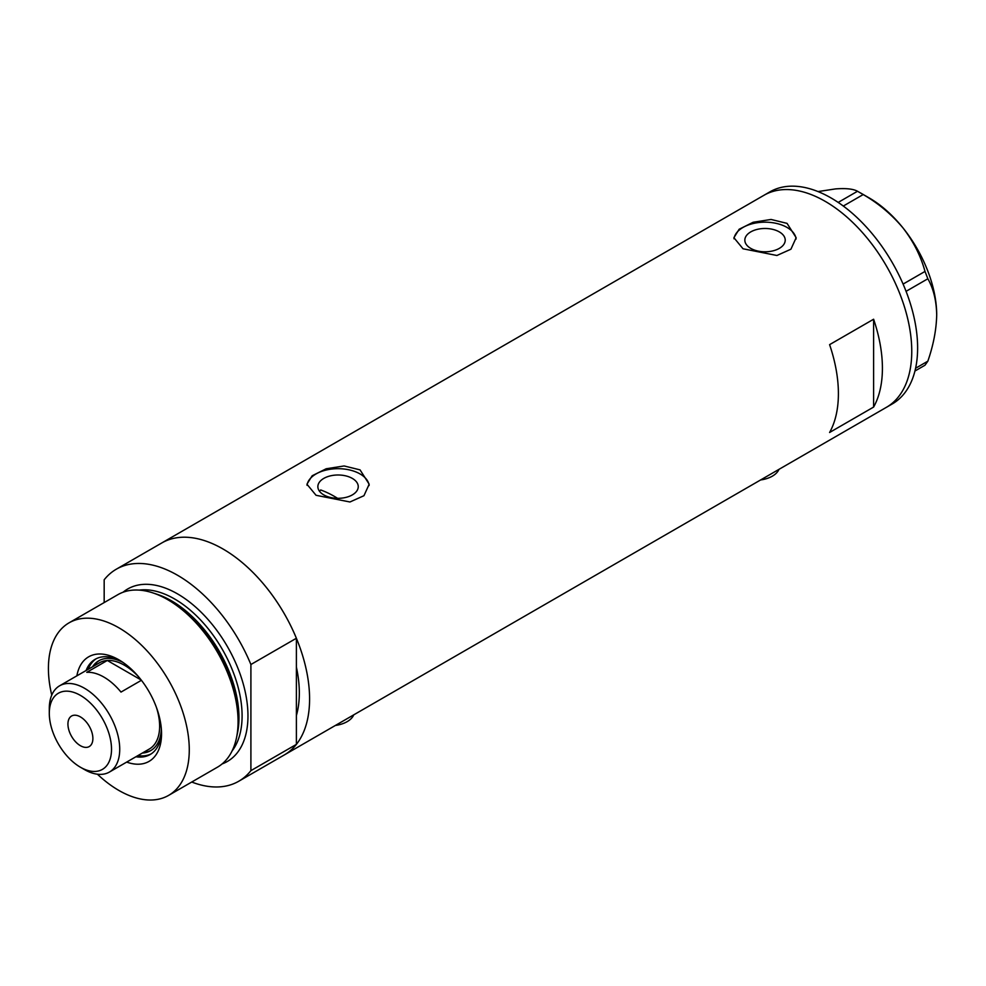 <?xml version="1.0" encoding="UTF-8"?>
<svg xmlns="http://www.w3.org/2000/svg" width="986" height="986" viewBox="0 0 986 986"><rect width="100%" height="100%" fill="white"/><g stroke="black" fill="none" stroke-linecap="round" stroke-linejoin="round"><path stroke-width="1.48" d="M778.965 469.361A24.896 14.371 180 0 1 760.6 479.96M353.752 714.85A24.896 14.371 180 0 1 335.388 725.462M337.582 498.312A107.905 62.303 60 0 0 334.537 496.476A107.905 62.303 60 0 0 320.696 489.956L319.476 491.213M352.335 478.407A20.188 11.659 -0 0 0 330.335 475.881A20.188 11.659 -0 0 0 317.862 486.653A20.188 11.659 -0 0 0 323.778 494.898A20.188 11.659 -0 0 0 345.778 497.425A20.188 11.659 -0 0 0 358.251 486.653A20.188 11.659 -0 0 0 352.335 478.407M779.31 231.895A20.188 11.659 -0 0 0 757.31 229.368A20.188 11.659 -0 0 0 744.837 240.14A20.188 11.659 -0 0 0 750.753 248.386A20.188 11.659 -0 0 0 772.753 250.912A20.188 11.659 -0 0 0 785.226 240.14A20.188 11.659 -0 0 0 779.31 231.895M787.038 223.366L771.077 219.459L753.156 222.257L739.143 229.257L733.904 237.7L743.025 248.78L776.906 255.485L790.92 249.211L796.158 237.7L787.038 223.366M796.096 239.019A31.121 17.97 -0 0 0 787.038 227.433A31.121 17.97 -0 0 0 754.204 223.292A31.121 17.97 -0 0 0 733.991 238.797M360.063 469.878L344.102 465.959L326.181 468.769L312.168 475.77L306.929 484.212L316.05 495.292L349.931 501.985L363.945 495.711L369.183 484.212L360.063 469.878M369.121 485.531A31.121 17.97 -0 0 0 360.063 473.946A31.121 17.97 -0 0 0 327.229 469.804A31.121 17.97 -0 0 0 307.016 485.309M829.596 432.484L873.608 407.07A122.424 70.684 -120 0 0 873.608 319.23L829.596 344.644A122.424 70.684 60 0 1 829.596 432.484M116.323 569.193A122.424 70.684 -120 0 1 177.542 575.257A122.424 70.684 -120 0 1 250.9 664.515L296.392 638.25A122.424 70.684 -120 0 0 223.021 549.005A122.424 70.684 60 0 1 302.998 656.886A122.424 70.684 60 0 1 284.239 754.98A122.424 70.684 -120 0 0 296.392 744.381L250.9 770.645A122.424 70.684 -120 0 1 238.748 781.245L886.402 407.329A122.424 70.684 -120 0 0 911.754 351.287A122.424 70.684 -120 0 0 858.313 228.074A122.424 70.684 -120 0 0 763.977 195.277A122.424 70.684 60 0 1 825.183 201.341A122.424 70.684 60 0 1 905.173 309.222A122.424 70.684 60 0 1 886.402 407.329L892.268 403.94A122.424 70.684 -120 0 0 917.621 347.898A122.424 70.684 -120 0 0 864.18 224.697A122.424 70.684 -120 0 0 769.844 191.888L161.815 542.941A122.424 70.684 60 0 1 223.021 549.005A122.424 70.684 -120 0 0 161.815 542.941L116.323 569.193A122.424 70.684 -120 0 0 104.171 579.805L104.171 602.569M296.392 638.25L296.392 715.516A107.905 62.303 -120 0 0 296.392 667.115A107.905 62.303 60 0 1 296.392 715.516L296.392 744.381M873.608 407.07L873.608 319.23M915.6 368.246L927.851 361.172L925.004 365.214L914.946 371.019M818.01 191.567L835.462 188.918C845.951 188.116 853.297 188.905 857.512 191.259L863.206 194.55C878.44 203.362 891.689 214.467 902.954 227.877C913.443 241.459 920.788 255.978 925.004 271.433L927.851 278.767C933.446 288.59 936.404 300.619 936.7 314.854C936.392 329.509 933.446 344.94 927.851 361.172M838.199 202.413L857.512 191.259M863.206 194.55L843.313 206.037M903.102 284.079L925.004 271.433M927.851 278.767L906.072 291.338M860.408 192.874L869.208 197.952A95.457 55.105 60 0 1 902.954 227.877A95.457 55.105 60 0 1 936.7 314.854M76.871 675.841A60.38 34.867 60 0 1 118.85 659.807L118.85 659.807A60.38 34.867 60 0 1 161.544 733.757A60.38 34.867 60 0 1 126.676 762.092M120.797 660.977A54.994 31.749 -120 0 0 95.174 659.289A54.994 31.749 -120 0 0 86.102 670.505M122.893 662.358A51.876 29.95 -120 0 0 98.785 660.793A51.876 29.95 -120 0 0 92.548 666.782M96.221 658.722A54.994 31.749 -120 0 0 88.161 669.321M152.805 592.869L155.603 593.794A96.985 55.992 60 0 1 170.048 600.351A96.985 55.992 60 0 1 237.084 734.927L236.492 737.811A99.598 57.508 -120 0 0 167.632 599.611A99.598 57.508 -120 0 0 152.805 592.869A99.598 57.508 -120 0 0 117.839 594.681L69.045 622.844A99.598 57.508 -120 0 0 51.753 695.105M97.429 774.22A99.598 57.508 -120 0 0 118.85 790.427A99.598 57.508 -120 0 0 168.643 795.369L217.438 767.194A99.598 57.508 -120 0 0 236.492 737.811M168.643 795.369A99.598 57.508 -120 0 0 183.914 715.553A99.598 57.508 -120 0 0 118.85 627.786A99.598 57.508 -120 0 0 69.045 622.844M191.74 782.034A122.424 70.684 -120 0 0 238.748 781.245M250.9 664.515L250.9 770.645M135.908 756.767A54.994 31.749 -120 0 0 150.155 754.524A54.994 31.749 -120 0 0 161.507 731.476M137.954 755.572A54.994 31.749 -120 0 0 151.166 753.896M142.354 753.045A51.876 29.95 -120 0 0 150.661 750.642A51.876 29.95 -120 0 0 161.359 728.974M84.513 769.585L80.408 767.219A43.988 25.402 -120 0 0 111.517 749.261A43.988 25.402 -120 0 0 80.408 695.389A43.988 25.402 -120 0 0 49.3 713.346A43.988 25.402 -120 0 0 80.408 767.219L84.513 769.598A49.805 28.754 60 0 1 84.513 769.585A49.805 28.754 60 0 0 109.409 772.063L149.33 749.015A49.805 28.754 -120 0 0 156.417 707.369M49.3 713.346L49.3 708.601A49.805 28.754 60 0 1 59.616 685.8A49.805 28.754 60 0 1 84.513 688.265A49.805 28.754 60 0 1 117.051 732.154A49.805 28.754 60 0 1 109.409 772.063M80.408 716.896A17.637 10.18 -120 0 0 71.584 716.021A17.637 10.18 -120 0 0 68.884 730.158A17.637 10.18 -120 0 0 80.408 745.699A17.637 10.18 -120 0 0 89.221 746.575A17.637 10.18 -120 0 0 91.932 732.438A17.637 10.18 -120 0 0 80.408 716.896M141.244 680.057L107.314 660.472L86.768 672.329A49.805 28.754 -120 0 1 103.887 677.086A49.805 28.754 -120 0 1 120.995 692.086L141.417 680.291M151.24 750.297A51.876 29.95 60 0 1 143.525 752.367M139.137 677.444A49.805 28.754 -120 0 0 124.421 665.23A49.805 28.754 -120 0 0 107.314 660.472A49.805 28.754 -120 0 0 99.524 662.765L59.616 685.8M93.732 666.105A51.876 29.95 60 0 1 99.376 660.46M156.429 594.077A95.457 55.105 60 0 1 171.465 600.794A95.457 55.105 60 0 1 237.269 734.077M123.04 592.253A99.598 57.508 60 0 1 177.542 593.892A99.598 57.508 60 0 1 243.862 686.17A99.598 57.508 60 0 1 222.146 763.916M232.08 750.962A95.457 55.105 -120 0 0 233.522 672.933A95.457 55.105 -120 0 0 174.608 598.983A95.457 55.105 -120 0 0 139.211 590.121"/></g></svg>
